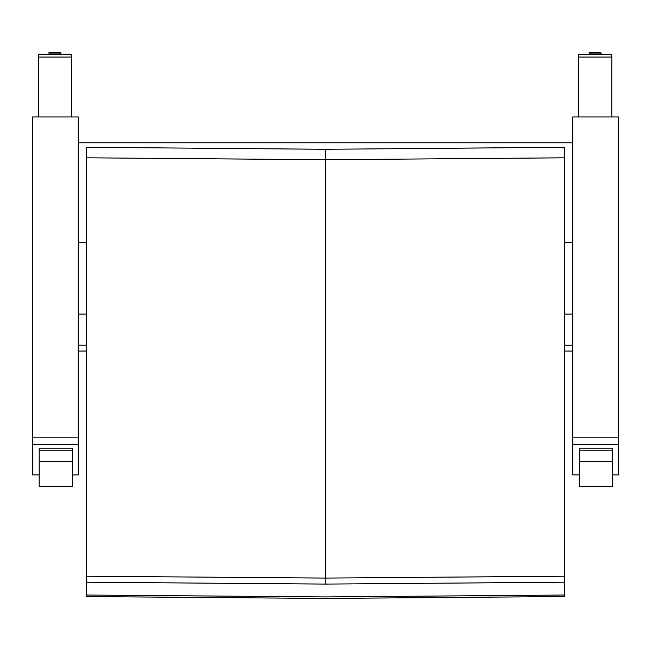 <?xml version="1.0" encoding="UTF-8"?>
<svg xmlns="http://www.w3.org/2000/svg" width="651" height="651" viewBox="0 0 651 651"><rect width="100%" height="100%" fill="white"/><g stroke="black" fill="none" stroke-linecap="round" stroke-linejoin="round"><path stroke-width="0.98" d="M564.352 155.939L564.352 147.281L325.419 149.282L564.352 147.281L325.419 149.282L86.493 147.281L325.419 149.282L325.419 159.723L564.352 157.811L564.352 576.216L325.419 578.08L86.493 576.216L86.493 147.362M325.419 149.282L86.493 147.281L86.493 155.939M564.352 576.216L564.352 596.552L325.419 598.44L86.493 596.552L86.493 576.216M564.352 147.362L564.352 157.811M86.493 157.811L325.419 159.723L325.419 584.085L86.493 582.214M564.352 582.214L325.419 584.085M564.352 595.03L325.419 596.918L86.493 595.03M86.493 351.06L78.258 351.06L78.258 345.201L86.493 345.201M564.352 345.201L572.742 345.201M572.742 242.278L564.352 242.278M86.493 242.278L78.258 242.278L78.258 142.789L572.742 142.789M78.258 345.201L78.258 242.278M39.198 450.215L39.198 486.273L72.44 486.273L72.44 450.215L39.198 450.215L39.198 448.14L72.44 448.14L72.44 450.215M72.44 476.776L72.44 486.273M579.39 450.215L579.39 486.273L612.632 486.273L612.632 450.215L579.39 450.215L579.39 448.14L612.632 448.14L612.632 450.215M612.632 476.776L612.632 486.273M78.258 444.308L78.258 116.968L32.55 116.968L32.55 444.308L78.258 444.308L78.258 474.896L72.44 474.896M39.198 474.896L32.55 474.896L32.55 444.308M38.368 116.968L38.368 57.06L71.61 57.06L71.61 116.968L71.61 55.514M71.61 57.06L71.61 54.627L38.368 54.627L38.368 57.06M71.61 54.627L38.368 54.627M71.61 108.823L71.61 104.665M618.45 444.308L618.45 116.968L572.742 116.968L572.742 444.308L618.45 444.308L618.45 474.896L612.632 474.896M579.39 474.896L572.742 474.896L572.742 444.308M578.56 116.968L578.56 57.06L611.802 57.06L611.802 116.968L611.802 55.514M611.802 57.06L611.802 54.627L578.56 54.627L578.56 57.06M611.802 54.627L578.56 54.627M611.802 108.823L611.802 104.665M78.258 314.099L86.493 314.099M564.352 314.099L572.742 314.099M39.198 461.461L72.44 461.461M72.44 486.232L39.198 486.232M579.39 461.461L612.632 461.461M612.632 486.232L579.39 486.232M78.258 437.171L32.55 437.171M60.966 53.96L60.966 53.089L49.012 53.089L49.012 54.627M60.413 52.568L54.985 52.585M618.45 437.171L572.742 437.171M601.158 53.96L601.158 53.089L589.204 53.089L589.204 54.627M600.604 52.568L595.177 52.585M572.742 351.06L564.352 351.06M49.012 53.089C48.516 52.544 49.435 52.365 51.763 52.56L60.364 52.568L60.966 53.089M589.204 53.089C588.707 52.544 589.627 52.365 591.954 52.56L600.556 52.568L601.158 53.089"/></g></svg>
